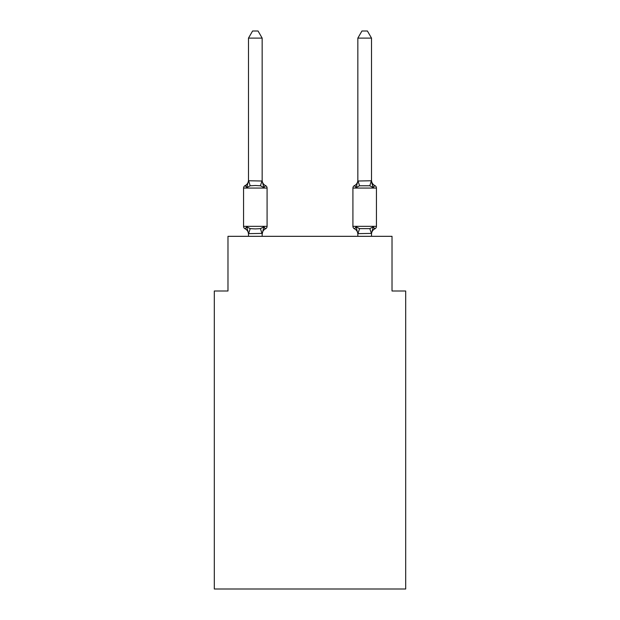 <?xml version="1.0" encoding="UTF-8"?>
<svg xmlns="http://www.w3.org/2000/svg" width="620" height="620" viewBox="0 0 620 620"><rect width="100%" height="100%" fill="white"/><g stroke="black" fill="none" stroke-linecap="round" stroke-linejoin="round"><path stroke-width="0.93" d="M405.689 589L405.689 290.997L392.018 290.997L392.018 236.321L227.982 236.321L227.982 290.997L214.311 290.997L214.311 589L405.689 589M371.512 236.321L371.512 233.399L371.512 234.205L371.512 233.399L357.841 233.647L356.136 226.874L354.462 228.803L356.136 226.874L354.462 228.803L356.136 226.874L354.462 228.803L356.136 226.874L354.462 228.803L356.136 226.874L359.553 228.633L369.807 228.633L373.224 226.874L374.899 228.803A2.736 2.736 0 0 0 376.433 226.339A2.736 2.736 0 0 1 374.899 228.803L374.116 228.424L374.899 228.803A2.736 2.736 0 0 0 376.433 226.339A2.736 2.736 0 0 1 374.899 228.803A2.736 2.736 0 0 0 376.433 226.339A2.736 2.736 0 0 1 374.899 228.803L374.116 228.424L374.899 228.803A2.736 2.736 0 0 0 376.433 226.339A2.736 2.736 0 0 1 374.899 228.803A2.736 2.736 0 0 0 376.433 226.339A2.736 2.736 0 0 1 374.899 228.803L374.116 228.424L374.899 228.803A2.736 2.736 0 0 0 376.433 226.339A2.736 2.736 0 0 1 374.899 228.803A2.736 2.736 0 0 0 376.433 226.339A2.736 2.736 0 0 1 374.899 228.803L374.116 228.424L374.899 228.803A2.736 2.736 0 0 0 376.433 226.339A2.736 2.736 0 0 1 374.899 228.803A2.736 2.736 0 0 0 376.433 226.339A2.736 2.736 0 0 1 374.899 228.803L374.116 228.424L374.899 228.803A2.736 2.736 0 0 0 376.433 226.339A2.736 2.736 0 0 1 374.899 228.803A2.736 2.736 0 0 0 376.433 226.339A2.736 2.736 0 0 1 374.899 228.803L374.116 228.424L374.899 228.803A2.736 2.736 0 0 0 376.433 226.339A2.736 2.736 0 0 1 374.899 228.803A2.736 2.736 0 0 0 376.433 226.339A2.736 2.736 0 0 1 374.899 228.803L374.116 228.424L374.899 228.803A2.736 2.736 0 0 0 376.433 226.339A2.736 2.736 0 0 1 374.899 228.803A2.736 2.736 0 0 0 376.433 226.339A2.736 2.736 0 0 1 374.899 228.803L374.116 228.424L374.899 228.803A2.736 2.736 0 0 0 376.433 226.339A2.736 2.736 0 0 1 374.899 228.803A2.736 2.736 0 0 0 376.433 226.339A2.736 2.736 0 0 1 374.899 228.803L374.116 228.424L374.899 228.803A2.736 2.736 0 0 0 376.433 226.339A2.736 2.736 0 0 1 374.899 228.803A2.736 2.736 0 0 0 376.433 226.339A2.736 2.736 0 0 1 374.899 228.803L374.116 228.424L374.899 228.803A2.736 2.736 0 0 0 376.433 226.339A2.736 2.736 0 0 1 374.899 228.803A2.736 2.736 0 0 0 376.433 226.339A2.736 2.736 0 0 1 374.899 228.803L374.116 228.424M374.899 185.605L373.224 187.535L371.798 183.063L373.224 187.535L374.899 185.605L373.224 187.535L371.798 183.063L373.224 187.535L374.899 185.605L373.224 187.535L371.798 183.063L373.224 187.535L374.899 185.605L373.224 187.535L371.798 183.063L373.224 187.535L374.899 185.605L373.224 187.535L371.798 183.063L373.224 187.535L374.899 185.605L373.224 187.535L371.798 183.063L373.224 187.535L374.899 185.605L373.224 187.535L371.798 183.063L373.224 187.535L374.899 185.605L373.224 187.535L371.798 183.063L373.224 187.535L374.899 185.605L373.224 187.535L371.798 183.063L373.224 187.535L374.899 185.605L373.224 187.535L374.899 185.605L373.224 187.535L371.798 183.063L373.224 187.535L374.899 185.605A6.014 6.014 0 0 1 371.512 180.195L371.512 181.009L371.512 180.195A6.014 6.014 0 0 0 374.899 185.605L373.224 187.535L374.899 185.605L373.224 187.535L371.798 183.063L373.224 187.535L374.899 185.605A6.014 6.014 0 0 1 371.512 180.195A6.014 6.014 0 0 0 374.899 185.605A2.736 2.736 0 0 1 376.433 188.069L376.433 226.339A2.736 2.736 0 0 1 374.899 228.803A2.736 2.736 0 0 0 376.433 226.339L376.433 188.069L376.433 226.339L376.433 188.069L376.433 226.339L376.433 188.069L376.433 226.339L376.433 188.069L376.433 226.339L376.433 188.069L376.433 226.339L376.433 188.069L376.433 226.339L376.433 188.069L376.433 226.339L352.92 226.339A2.736 2.736 0 0 0 354.462 228.803A2.736 2.736 0 0 1 352.92 226.339A2.736 2.736 0 0 0 354.462 228.803A2.736 2.736 0 0 1 352.92 226.339A2.736 2.736 0 0 0 354.462 228.803A2.736 2.736 0 0 1 352.92 226.339A2.736 2.736 0 0 0 354.462 228.803A2.736 2.736 0 0 1 352.92 226.339A2.736 2.736 0 0 0 354.462 228.803A2.736 2.736 0 0 1 352.92 226.339A2.736 2.736 0 0 0 354.462 228.803A2.736 2.736 0 0 1 352.92 226.339A2.736 2.736 0 0 0 354.462 228.803A2.736 2.736 0 0 1 352.92 226.339A2.736 2.736 0 0 0 354.462 228.803A2.736 2.736 0 0 1 352.92 226.339A2.736 2.736 0 0 0 354.462 228.803A2.736 2.736 0 0 1 352.92 226.339A2.736 2.736 0 0 0 354.462 228.803A2.736 2.736 0 0 1 352.92 226.339A2.736 2.736 0 0 0 354.462 228.803A2.736 2.736 0 0 1 352.92 226.339L352.92 188.069A2.736 2.736 0 0 1 354.462 185.605L356.136 187.535L354.462 185.605A2.736 2.736 0 0 0 352.92 188.069A2.736 2.736 0 0 1 354.462 185.605L356.136 187.535L354.462 185.605A2.736 2.736 0 0 0 352.92 188.069A2.736 2.736 0 0 1 354.462 185.605A2.736 2.736 0 0 0 352.92 188.069A2.736 2.736 0 0 1 354.462 185.605A2.736 2.736 0 0 0 352.92 188.069A2.736 2.736 0 0 1 354.462 185.605A2.736 2.736 0 0 0 352.92 188.069A2.736 2.736 0 0 1 354.462 185.605A2.736 2.736 0 0 0 352.92 188.069A2.736 2.736 0 0 1 354.462 185.605A2.736 2.736 0 0 0 352.92 188.069A2.736 2.736 0 0 1 354.462 185.605A2.736 2.736 0 0 0 352.92 188.069A2.736 2.736 0 0 1 354.462 185.605A2.736 2.736 0 0 0 352.92 188.069A2.736 2.736 0 0 1 354.462 185.605A2.736 2.736 0 0 0 352.92 188.069A2.736 2.736 0 0 1 354.462 185.605A2.736 2.736 0 0 0 352.92 188.069A2.736 2.736 0 0 1 354.462 185.605A6.014 6.014 0 0 0 357.841 180.195L357.841 180.195M357.841 181.009L371.512 180.761L371.512 38.107L357.841 38.107L357.841 181.009L356.136 187.535L356.771 185.365L356.136 187.535L356.771 185.365L356.136 187.535L356.771 185.365L356.136 187.535L356.771 185.365L356.136 187.535L356.771 185.365L356.136 187.535L356.771 185.365L356.136 187.535L356.771 185.365L356.136 187.535L356.771 185.365L356.136 187.535L356.771 185.365L356.136 187.535L356.771 185.365L356.136 187.535L356.771 185.365L356.136 187.535L359.553 185.775L357.957 180.722M264.763 228.424L265.538 228.803L263.864 226.874L265.538 228.803A6.014 6.014 0 0 0 262.159 234.205L262.159 233.399L248.488 233.647L246.776 226.874L245.101 228.803A2.736 2.736 0 0 1 243.567 226.339A2.736 2.736 0 0 0 245.101 228.803A2.736 2.736 0 0 1 243.567 226.339A2.736 2.736 0 0 0 245.101 228.803L246.776 226.874L245.101 228.803A2.736 2.736 0 0 1 243.567 226.339A2.736 2.736 0 0 0 245.101 228.803L246.776 226.874L245.101 228.803A2.736 2.736 0 0 1 243.567 226.339A2.736 2.736 0 0 0 245.101 228.803A2.736 2.736 0 0 1 243.567 226.339A2.736 2.736 0 0 0 245.101 228.803L246.776 226.874L245.101 228.803A2.736 2.736 0 0 1 243.567 226.339A2.736 2.736 0 0 0 245.101 228.803L246.776 226.874L245.101 228.803A2.736 2.736 0 0 1 243.567 226.339A2.736 2.736 0 0 0 245.101 228.803L246.776 226.874L245.101 228.803A2.736 2.736 0 0 1 243.567 226.339A2.736 2.736 0 0 0 245.101 228.803L246.776 226.874L245.101 228.803A2.736 2.736 0 0 1 243.567 226.339A2.736 2.736 0 0 0 245.101 228.803L246.776 226.874L245.101 228.803A2.736 2.736 0 0 1 243.567 226.339A2.736 2.736 0 0 0 245.101 228.803L246.776 226.874L245.101 228.803A2.736 2.736 0 0 1 243.567 226.339A2.736 2.736 0 0 0 245.101 228.803L246.776 226.874L245.101 228.803A2.736 2.736 0 0 1 243.567 226.339A2.736 2.736 0 0 0 245.101 228.803A2.736 2.736 0 0 1 243.567 226.339A2.736 2.736 0 0 0 245.101 228.803L246.776 226.874L245.101 228.803A2.736 2.736 0 0 1 243.567 226.339A2.736 2.736 0 0 0 245.101 228.803L246.776 226.874L245.101 228.803A2.736 2.736 0 0 1 243.567 226.339A2.736 2.736 0 0 0 245.101 228.803A2.736 2.736 0 0 1 243.567 226.339A2.736 2.736 0 0 0 245.101 228.803L246.776 226.874L245.101 228.803A2.736 2.736 0 0 1 243.567 226.339A2.736 2.736 0 0 0 245.101 228.803L246.776 226.874L245.101 228.803A2.736 2.736 0 0 1 243.567 226.339A2.736 2.736 0 0 0 245.101 228.803L246.776 226.874L245.101 228.803A2.736 2.736 0 0 1 243.567 226.339A2.736 2.736 0 0 0 245.101 228.803L246.776 226.874L245.101 228.803A2.736 2.736 0 0 1 243.567 226.339A2.736 2.736 0 0 0 245.101 228.803L246.776 226.874L245.101 228.803A2.736 2.736 0 0 1 243.567 226.339A2.736 2.736 0 0 0 245.101 228.803L246.776 226.874L245.101 228.803A2.736 2.736 0 0 1 243.567 226.339A2.736 2.736 0 0 0 245.101 228.803L246.776 226.874L245.101 228.803L246.776 226.874L245.101 228.803L246.776 226.874L250.193 228.633L255.324 228.912L260.447 228.633L263.864 226.874L265.538 228.803A2.736 2.736 0 0 0 267.081 226.339A2.736 2.736 0 0 1 265.538 228.803L264.763 228.424L265.538 228.803A2.736 2.736 0 0 0 267.081 226.339A2.736 2.736 0 0 1 265.538 228.803L264.763 228.424L265.538 228.803A2.736 2.736 0 0 0 267.081 226.339A2.736 2.736 0 0 1 265.538 228.803L264.763 228.424L265.538 228.803A2.736 2.736 0 0 0 267.081 226.339A2.736 2.736 0 0 1 265.538 228.803L264.763 228.424L265.538 228.803A2.736 2.736 0 0 0 267.081 226.339A2.736 2.736 0 0 1 265.538 228.803L264.763 228.424L265.538 228.803A2.736 2.736 0 0 0 267.081 226.339A2.736 2.736 0 0 1 265.538 228.803L264.763 228.424L265.538 228.803A2.736 2.736 0 0 0 267.081 226.339A2.736 2.736 0 0 1 265.538 228.803L264.763 228.424L265.538 228.803A2.736 2.736 0 0 0 267.081 226.339A2.736 2.736 0 0 1 265.538 228.803L264.763 228.424L265.538 228.803A2.736 2.736 0 0 0 267.081 226.339A2.736 2.736 0 0 1 265.538 228.803L264.763 228.424L265.538 228.803A2.736 2.736 0 0 0 267.081 226.339A2.736 2.736 0 0 1 265.538 228.803L264.763 228.424L265.538 228.803A2.736 2.736 0 0 0 267.081 226.339L267.081 188.069A2.736 2.736 0 0 0 265.538 185.605L263.864 187.535L265.538 185.605A2.736 2.736 0 0 1 267.081 188.069A2.736 2.736 0 0 0 265.538 185.605A2.736 2.736 0 0 1 267.081 188.069A2.736 2.736 0 0 0 265.538 185.605A2.736 2.736 0 0 1 267.081 188.069A2.736 2.736 0 0 0 265.538 185.605A2.736 2.736 0 0 1 267.081 188.069A2.736 2.736 0 0 0 265.538 185.605L263.864 187.535L265.538 185.605A2.736 2.736 0 0 1 267.081 188.069A2.736 2.736 0 0 0 265.538 185.605L263.864 187.535L265.538 185.605A2.736 2.736 0 0 1 267.081 188.069A2.736 2.736 0 0 0 265.538 185.605L263.864 187.535L265.538 185.605A2.736 2.736 0 0 1 267.081 188.069A2.736 2.736 0 0 0 265.538 185.605L263.864 187.535L265.538 185.605A2.736 2.736 0 0 1 267.081 188.069A2.736 2.736 0 0 0 265.538 185.605L263.864 187.535L265.538 185.605A2.736 2.736 0 0 1 267.081 188.069A2.736 2.736 0 0 0 265.538 185.605L263.864 187.535L265.538 185.605A2.736 2.736 0 0 1 267.081 188.069A2.736 2.736 0 0 0 265.538 185.605L263.864 187.535L265.538 185.605A2.736 2.736 0 0 1 267.081 188.069L243.567 188.069A2.736 2.736 0 0 1 245.101 185.605L245.884 185.984M262.159 38.107L248.488 38.107L252.588 31L258.052 31L262.159 38.107L262.159 181.009L263.864 187.535L260.447 185.775L255.324 185.496L250.193 185.775L246.776 187.535L245.101 185.605A6.014 6.014 0 0 0 248.488 180.195M246.776 187.535L245.101 185.605L246.776 187.535L245.101 185.605L246.776 187.535L245.101 185.605L246.776 187.535L245.101 185.605L246.776 187.535L245.101 185.605L246.776 187.535L245.101 185.605L246.776 187.535L245.101 185.605L246.776 187.535L245.101 185.605L246.776 187.535L245.101 185.605L246.776 187.535L245.101 185.605L246.776 187.535L248.488 180.761L262.159 181.009L262.159 180.195A6.014 6.014 0 0 0 265.538 185.605M248.488 233.399L248.488 236.321M263.864 226.874L262.159 234.205M248.488 181.009L248.488 38.107M357.841 236.321L357.841 233.399M373.224 226.874L374.899 228.803L373.224 226.874L374.899 228.803L373.224 226.874L374.899 228.803L373.224 226.874L374.899 228.803L373.224 226.874L374.899 228.803L373.224 226.874L374.899 228.803L373.224 226.874L374.899 228.803L373.224 226.874L374.899 228.803L373.224 226.874L374.899 228.803L373.224 226.874L374.899 228.803L373.224 226.874L371.512 233.399M357.841 234.205A6.014 6.014 0 0 0 354.462 228.803L356.136 226.874L354.462 228.803A2.736 2.736 0 0 1 352.92 226.339M371.512 233.647L369.807 228.633M243.567 188.069L243.567 226.339L267.081 226.339A2.736 2.736 0 0 1 265.538 228.803M262.159 236.321L262.159 233.647M248.488 234.205A6.014 6.014 0 0 0 245.101 228.803M371.512 181.009L373.224 187.535L369.807 185.775L359.553 185.775M371.512 234.205A6.014 6.014 0 0 1 374.899 228.803M357.841 38.107L361.948 31L367.412 31L371.512 38.107M250.193 228.633L248.597 233.678M260.447 228.633L262.043 233.678M248.597 180.722L250.193 185.775M262.043 180.722L260.447 185.775M376.433 188.069L352.92 188.069M357.957 233.678L359.553 228.633M369.807 185.775L371.403 180.722"/></g></svg>
